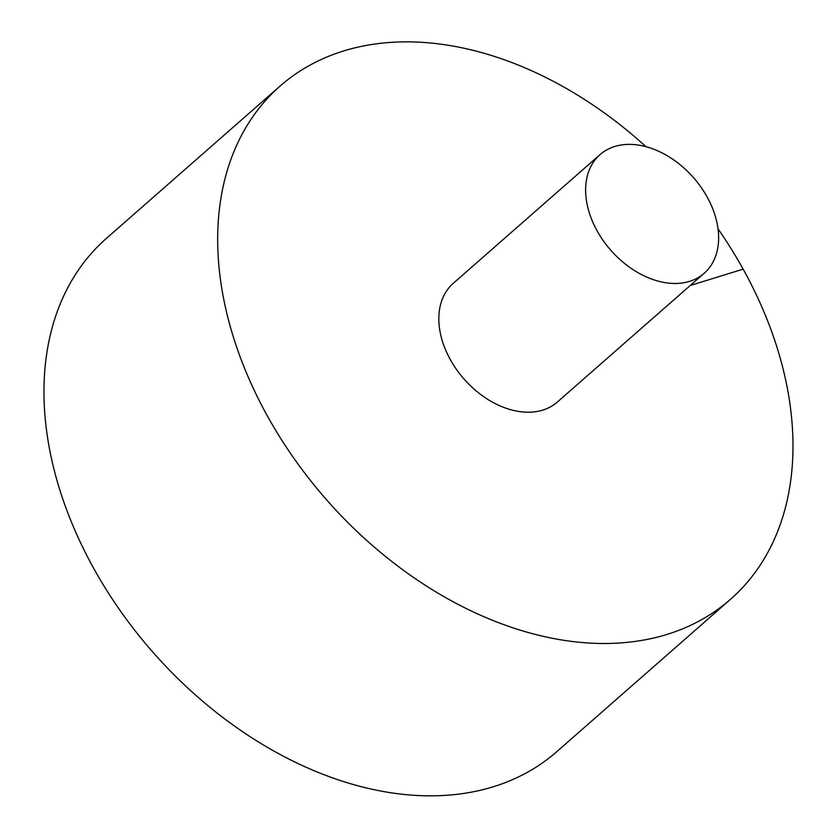 <?xml version="1.0" encoding="UTF-8"?>
<svg xmlns="http://www.w3.org/2000/svg" width="837" height="837" viewBox="0 0 837 837"><rect width="100%" height="100%" fill="white"/><g stroke="black" fill="none" stroke-linecap="round" stroke-linejoin="round"><path stroke-width="1.26" d="M645.934 146.642A341.423 238.032 48.7 0 0 280.207 85.97L106.498 238.315A341.423 238.032 48.7 0 0 120.842 611.565A341.423 238.032 48.7 0 0 493.338 786.759A341.423 238.032 48.7 0 0 556.741 751.699L730.45 599.355A341.423 238.032 48.7 0 0 718.02 228.836M280.207 85.97A341.423 238.032 48.7 0 0 294.551 459.21A341.423 238.032 48.7 0 0 667.047 634.415A341.423 238.032 48.7 0 0 730.45 599.355M600.077 154.573L453.277 283.304A78.94 55.033 48.7 0 0 450.348 359.659A78.94 55.033 48.7 0 0 542.721 410.12A78.94 55.033 48.7 0 0 557.379 402.011L704.179 273.27A78.94 55.033 48.7 0 0 693.496 177.632A78.94 55.033 48.7 0 0 600.077 154.573A78.94 55.033 48.7 0 0 603.393 240.868A78.94 55.033 48.7 0 0 689.51 281.378A78.94 55.033 48.7 0 0 704.179 273.27M743.13 269.148L690.222 285.501"/></g></svg>
